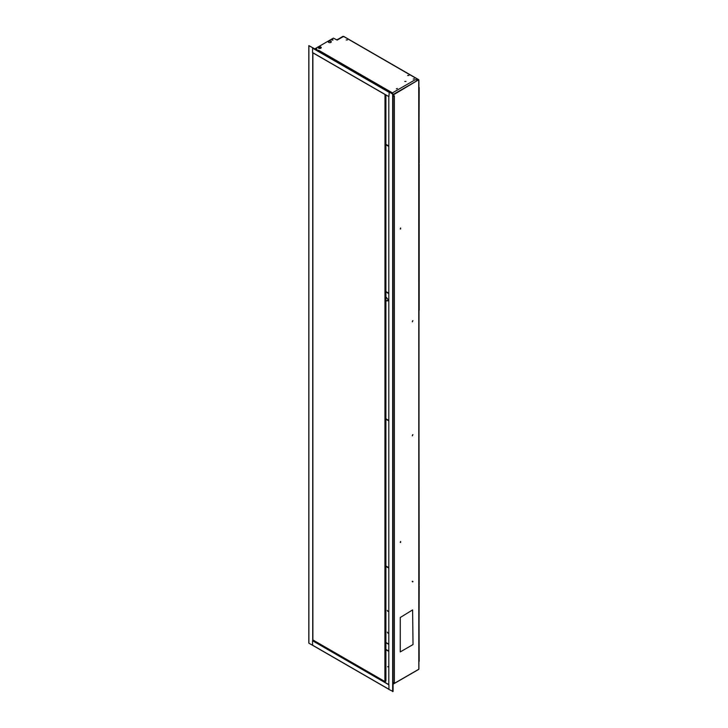 <?xml version="1.0" encoding="UTF-8"?>
<svg xmlns="http://www.w3.org/2000/svg" width="728" height="728" viewBox="0 0 728 728"><rect width="100%" height="100%" fill="white"/><g stroke="black" fill="none" stroke-linecap="round" stroke-linejoin="round"><path stroke-width="1.09" d="M393.075 94.549L418.591 79.816L415.06 79.816L391.81 93.239M418.9 86.386L418.673 79.789L393.075 95.059M418.736 79.962L418.809 668.977M412.894 434.689L412.276 435.763M412.667 434.743L412.348 435.826L412.667 434.743M400.618 542.478L400.618 541.432L400.227 542.442M412.894 320.675L412.276 321.749M412.667 320.739L412.348 321.812L412.667 320.739M400.618 229.011L400.618 227.964L400.227 228.974M418.809 669.232L393.075 684.092L418.809 669.232M317.799 50.642L318.536 50.214L391.81 92.52L391.182 92.875M391.364 92.984L391.81 92.52M389.28 91.983L388.898 96.633L312.53 52.543L312.631 47.884M312.767 47.775L392.82 94.167M418.9 661.934L418.9 668.532M388.816 666.793L387.833 666.848L388.816 666.384M312.885 640.713L388.816 684.557M388.816 651.423L385.913 649.749M387.669 666.693L388.816 666.593M312.885 640.922L388.816 684.766L388.816 96.587M385.913 642.724L388.816 644.398M419 311.074L419 437.883L418.9 311.011M385.913 296.869L388.634 300.255L388.634 300.737L385.913 300.973M388.816 293.639L385.913 291.964M385.913 418.782L388.816 420.456M385.949 296.915L388.625 300.455L385.931 300.7M388.816 293.43L385.913 291.755L388.816 293.411M392.82 94.03L393.075 691.5L388.816 689.38M388.98 91.81L392.665 94.121L392.665 691.6M390.581 92.738L393.002 93.93M393.075 308.727L393.111 308.117M393.075 309.063L393.075 308.117M393.075 471.071L393.111 470.461M393.075 471.407L393.075 470.461M393.075 540.986L393.075 540.04M393.075 610.555L393.075 609.609M393.075 390.235L393.075 389.289M393.075 169.906L393.075 168.96M393.075 239.485L393.075 238.538M393.075 96.36L394.376 95.832L394.376 682.182L393.075 683.164M319.31 48.075L320.402 47.82L319.31 48.075M315.734 49.076A0.855 0.491 180 0 1 316.908 49.076M331.804 39.803A0.855 0.491 180 0 1 332.969 39.803M331.222 42.087L330.275 42.624M321.175 47.884L320.238 48.421M343.234 36.4L336.809 39.858M342.788 36.4L336.964 39.949M418.9 87.087L419.192 163.081M419.192 87.487L418.9 163.336M385.913 144.317L388.816 145.991M385.112 94.449L385.112 681.645L385.913 681.18L385.913 94.913M312.885 639.939L385.112 681.645M384.912 681.526L384.994 94.385M384.912 94.431L312.885 52.853M400.245 651.915L400.264 617.508L412.612 609.909L413.022 644.562L400.264 651.924L400.264 617.508M388.816 689.298L312.585 645.29L312.53 640.749L388.898 684.83L388.952 689.38M418.9 163.609L418.9 310.538M419.182 164L419.182 310.292M388.816 293.202L385.913 291.528M385.913 144.772L388.816 146.446M385.913 144.563L388.816 146.237M315.797 49.431L316.425 49.067M311.056 46.792L308.809 45.618L312.885 47.848L308.881 45.718L308.881 642.997M312.721 52.662L312.721 640.858M312.721 645.363L308.881 643.197M312.885 52.753L312.885 640.949M418.9 584.994L418.9 438.301M419.182 584.748L419 438.556M388.816 420.684L385.913 419.01L388.816 420.684M385.913 565.975L388.816 567.649M412.33 581.226L412.967 581.599M388.816 420.893L385.913 419.219M385.913 642.706L388.816 644.38M419.192 661.27L418.9 585.276M418.9 661.515L419.192 585.676M385.913 592.61L385.913 591.873M385.913 642.496L388.816 644.171M385.913 566.43L388.816 568.104M412.212 581.617L412.685 581.89M387.296 632.104L387.906 633.16M387.296 610.392L387.906 611.456M385.913 566.22L388.816 567.895M412.248 581.426L412.84 581.763M342.506 37.028L343.798 36.564M314.751 48.876L333.388 38.12L337.21 40.085L337.974 39.649M418.846 79.971L343.552 36.427M397.424 88.452L396.36 88.816M414.296 78.715L413.231 79.079M330.858 41.205A1.492 0.864 0 0 0 329.238 41.014A1.492 0.864 0 0 0 328.319 41.805A1.492 0.864 0 0 0 328.756 42.415A1.492 0.864 0 0 0 330.858 42.415A1.492 0.864 0 0 0 330.858 41.205L330.858 41.405A1.492 0.864 0 0 0 329.32 41.205A1.492 0.864 0 0 0 328.328 41.915M405.987 81.427L404.768 81.427M408.899 75.457L407.671 75.457M316.935 49.331L315.706 49.331M321.239 47.711A1.492 0.864 0 0 0 320.821 47.211A1.492 0.864 0 0 0 319.274 47.002A1.492 0.864 0 0 0 318.282 47.711M331.286 41.915A1.492 0.864 0 0 0 330.858 41.405M332.996 40.049L331.777 40.049M347.42 39.958L346.191 39.958M320.821 47.002A1.492 0.864 0 0 0 319.192 46.81A1.492 0.864 0 0 0 318.273 47.611A1.492 0.864 0 0 0 318.709 48.212A1.492 0.864 0 0 0 320.338 48.403A1.492 0.864 0 0 0 321.257 47.611A1.492 0.864 0 0 0 320.821 47.002M312.53 48.13L388.898 92.219M385.913 649.403L388.816 651.078M388.898 689.252L312.53 645.163M342.751 36.891L338.211 39.512M418.9 80.071L418.9 669.105M418.746 669.378L393.075 684.193M389.225 91.874L312.858 47.784M393.075 691.5L393.075 94.03M308.809 45.618L308.809 643.097M385.913 418.928L388.816 420.602M338.038 39.494L342.579 36.873M343.725 36.409L418.846 79.771"/></g></svg>
